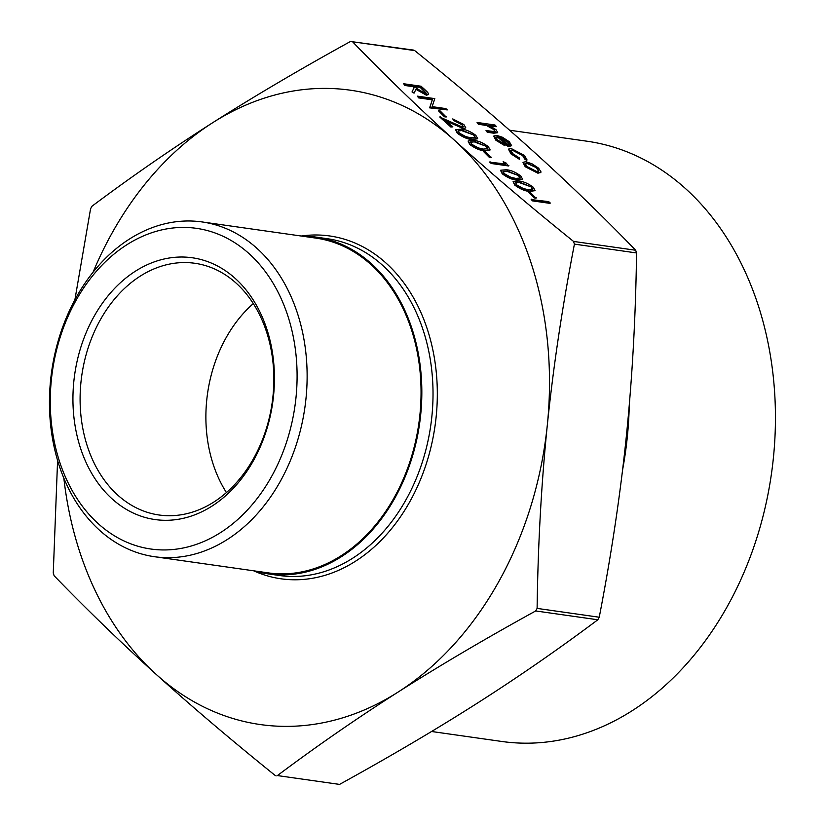 <?xml version="1.0" encoding="UTF-8"?>
<svg xmlns="http://www.w3.org/2000/svg" width="826" height="826" viewBox="0 0 826 826"><rect width="100%" height="100%" fill="white"/><g stroke="black" fill="none" stroke-linecap="round" stroke-linejoin="round"><path stroke-width="1.24" d="M550.044 203.382L532.615 200.904L531.159 199.593L548.825 201.637L550.044 203.382M536.053 198.219L534.267 197.972L528.258 191.911L530.044 192.159L536.053 198.219M534.928 190.682L529.466 191.425C524.902 191.085 519.988 188.968 514.712 185.065L513.08 181.73M503.137 161.72L505.873 162.836L508.64 165.974L491.212 163.496L489.756 162.175L505.636 163.982L503.137 161.72L504.789 163.858M491.109 157.621L489.322 157.363L483.324 151.303L485.11 151.561L491.109 157.621M489.994 150.074L484.521 150.817C479.968 150.487 475.043 148.36 469.767 144.457L468.135 141.122M463.21 126.77L461.755 124.623L453.97 120.658L452.751 118.913L463.851 124.53L465.771 127.762L463.334 128.639L446.66 121.236M465.616 127.958L463.334 128.639M463.572 128.216L445.328 120.038L452.875 126.853L450.851 127.028L439.824 117.065L461.971 126.884L463.376 126.584L461.755 124.623M446.174 117.013L444.388 116.765L438.379 110.694L440.165 110.952L446.174 117.013M418.606 97.891L417.388 96.146L434.806 98.624L432.122 106.637L445.834 108.588L447.289 109.91L429.634 107.855L432.287 99.832L418.606 97.891L417.388 96.146M428.405 94.608L426.371 95.197L415.901 89.322M414.053 93.142L412.019 91.944L414.094 87.69L412.917 86.627L404.874 85.481L403.656 83.746L421.074 86.224L424.327 89.156L427.765 92.44L428.56 94.422L426.608 94.773L416.139 88.898L414.053 93.142L412.257 91.51L414.332 87.267L413.155 86.203L405.112 85.057L403.656 83.746M527.071 159.903L526.771 160.389L524.737 159.17L522.651 155.587L512.585 150.291L510.675 150.549M519.75 158.933L511.263 153.502L508.61 149.062L511.232 148.535L524.562 155.484L527.009 159.965L524.975 158.747L522.889 155.164L512.822 149.867L510.757 150.322L512.843 153.739L519.389 157.952L519.513 159.356L511.026 153.925L508.517 149.289M505.14 145.293L496.147 139.842L493.845 136.011L496.736 135.381L502.353 137.219L509.363 141.752L511.624 145.706L508.496 146.243L497.892 136.662L495.879 137.044L497.52 139.904L504.572 144.23L504.903 145.717L495.91 140.265L493.752 136.238M511.624 145.706L508.258 146.667L497.655 137.085L495.796 137.292M74.887 299.817L90.571 208.771L91.985 206.221C131.251 176.826 171.478 148.99 212.685 122.713C253.933 96.436 299.797 69.405 350.265 41.599L352.568 41.765C385.35 75.651 419.36 108.526 454.61 140.389C489.901 172.262 529.549 205.942 573.533 241.419L574.421 244.124C562.33 306.611 553.296 366.93 547.318 425.07A320.354 242.328 -81.9 0 0 454.61 140.389A320.354 242.328 -81.9 0 0 212.685 122.713A320.354 242.328 -81.9 0 0 93.101 272.157M63.839 478.13A320.354 242.328 -81.9 0 0 156.176 674.377A320.354 242.328 -81.9 0 0 398.101 692.064A320.354 242.328 -81.9 0 0 547.318 425.07C541.391 483.22 537.984 544.324 537.106 608.401L535.682 610.951C485.213 638.746 439.349 665.787 398.101 692.064C356.904 718.341 316.668 746.177 277.412 775.573L339.538 784.401C390.017 756.595 435.88 729.564 477.129 703.287C518.325 677.01 558.562 649.174 597.817 619.779L599.242 617.228C611.333 554.752 620.367 494.433 626.345 436.293C632.272 378.143 635.679 317.029 636.557 252.952L635.669 250.247C602.897 216.36 568.877 183.486 533.637 151.623C498.336 119.749 458.698 86.069 414.704 50.593L413.64 50.118M496.416 126.306L488.868 125.242L496.013 129.692L497.706 132.542L493.989 132.779L487.485 131.85L486.029 130.539L494.753 131.644L494.196 129.238L486.793 125.108L478.543 123.766L477.087 122.454L494.96 124.994L496.178 126.729L490.231 125.893M497.541 132.728L493.752 133.203L487.257 132.274L486.029 130.539M494.516 132.067L493.958 129.661L486.555 125.542L478.306 124.199L477.087 122.454M540.803 172.397L537.902 173.212L525.212 166.749L523.013 162.505M477.511 138.799L472.038 139.542C467.485 139.202 462.56 137.085 457.284 133.182L455.653 129.847M522.445 179.407L516.983 180.151C512.419 179.81 507.505 177.683 502.229 173.79L500.597 170.445M276.163 775.882L275.099 775.408C231.115 739.931 191.467 706.251 156.176 674.377C120.926 642.514 86.916 609.64 54.134 575.753L53.256 573.048L57.593 460.402M413.65 50.107L352.568 41.765L414.704 50.593M629.267 405.091A304.154 230.072 98.1 0 1 622.608 469.767M254.532 570.931A170.084 128.66 -81.9 0 0 268.295 573.915A170.084 128.66 -81.9 0 0 410.481 462.488A170.084 128.66 -81.9 0 0 371.442 263.762A170.084 128.66 -81.9 0 0 316.141 237.114A170.084 128.66 -81.9 0 0 302.089 236.153M117.757 495.094A127.121 96.167 98.1 0 1 88.588 346.559A127.121 96.167 98.1 0 1 194.853 263.277A127.121 96.167 98.1 0 1 272.177 402.665A127.121 96.167 98.1 0 1 159.088 515.001A127.121 96.167 98.1 0 1 117.757 495.094M112.099 498.863A132.212 100.008 -81.9 0 0 273.52 395.974A132.212 100.008 -81.9 0 0 135.423 271.186A132.212 100.008 -81.9 0 0 112.099 498.863M249.111 253.696A161.948 122.506 98.1 0 1 220.552 532.584A161.948 122.506 98.1 0 1 51.377 379.733A161.948 122.506 98.1 0 1 249.111 253.696M226.438 492.564A127.121 96.167 98.1 0 1 253.293 303.586M509.601 130.219L587.09 141.225A303.132 229.308 98.1 0 1 685.642 188.71A303.132 229.308 98.1 0 1 755.212 542.878A303.132 229.308 98.1 0 1 501.805 741.469L431.575 731.495M257.041 248.419A169.072 127.896 -81.9 0 0 202.071 221.936A169.072 127.896 -81.9 0 0 51.666 371.339A169.072 127.896 -81.9 0 0 154.503 556.714A169.072 127.896 -81.9 0 0 295.842 445.957A169.072 127.896 -81.9 0 0 257.041 248.419M154.503 556.714L268.44 572.903A169.072 127.896 -81.9 0 0 409.768 462.147A169.072 127.896 -81.9 0 0 370.967 264.609A169.072 127.896 -81.9 0 0 315.997 238.125L202.071 221.936M494.753 131.644L495.538 131.303M499.606 137.023L508.61 145.149L509.745 144.674L507.866 141.597L499.606 137.023M509.59 144.86L507.629 142.02L500.484 137.808M541.04 171.963L538.139 172.789L525.45 166.325L523.106 162.278L525.863 161.7L532.006 163.816L538.635 168.194L541.04 171.963L540.689 172.665M537.055 167.967L527.308 163.021L525.191 163.455L527.009 166.542L536.673 171.478L538.779 171.044L537.055 167.967L527.071 163.445L525.109 163.693M538.624 171.24L536.828 168.39M420.744 87.277L414.941 86.451L417.884 89.136L425.163 93.452L426.278 93.214L420.744 87.277L415.53 86.998M426.092 93.39L420.506 87.701M447.289 109.91L429.871 107.432L432.287 99.832M432.525 99.409L418.844 97.468M446.412 116.59L444.388 116.765M444.625 116.342L438.379 110.694M461.992 124.199L453.97 120.658M452.875 126.853L450.851 127.028M451.089 126.605L440.062 116.642M454.207 120.235L452.751 118.913M457.521 132.759L455.735 129.62L461.249 129.155C465.719 129.424 470.583 131.489 475.838 135.361L477.665 138.592L472.276 139.119C467.722 138.778 462.797 136.662 457.521 132.759L457.284 133.182M462.715 130.477L458.12 130.735L459.359 133.058L465.833 136.631L470.83 137.808L475.342 137.415L474.103 135.154L462.715 130.477L458.038 130.983M474.103 135.154L462.477 130.9M475.177 137.612L473.866 135.578M470.004 144.034L468.218 140.895L473.732 140.43C478.202 140.709 483.065 142.774 488.321 146.636L490.148 149.867L484.759 150.394C480.205 150.064 475.28 147.937 470.004 144.034L469.767 144.457M475.198 141.752L470.603 142.02L471.842 144.333L478.316 147.906L483.313 149.083L487.825 148.701L486.586 146.429L475.198 141.752L470.521 142.258M486.586 146.429L474.96 142.175M487.66 148.886L486.349 146.852M491.346 157.198L489.322 157.363M489.56 156.94L483.324 151.303M508.878 165.551L491.212 163.496M491.449 163.073L489.994 161.751M502.466 173.357L500.68 170.228L506.193 169.764C510.654 170.032 515.517 172.097 520.783 175.969L522.6 179.19L517.221 179.727C512.657 179.387 507.742 177.26 502.466 173.357L502.229 173.79M507.649 171.075L503.055 171.343L504.304 173.656L510.767 177.229L515.765 178.406L520.277 178.024L519.038 175.752L507.649 171.075L502.972 171.591M519.038 175.752L507.412 171.498M520.112 178.22L518.811 176.175M514.949 184.642L513.163 181.503L518.676 181.039C523.137 181.307 528 183.372 533.266 187.244L535.083 190.476L529.703 191.002C525.14 190.661 520.225 188.545 514.949 184.642L514.712 185.065M520.132 182.36L515.538 182.618L516.787 184.941L523.25 188.514L528.248 189.691L532.76 189.299L531.521 187.037L520.132 182.36L515.455 182.866M531.521 187.037L519.895 182.783M532.594 189.495L531.294 187.461M536.291 197.796L534.267 197.972M534.505 197.548L528.258 191.911M550.281 202.959L532.615 200.904M532.853 200.481L531.397 199.159M635.669 250.247L573.533 241.419M535.682 610.951L597.817 619.779M599.242 617.228L537.106 608.401M339.538 784.401L277.412 775.573M574.421 244.124L636.557 252.952M316.141 237.114L327.344 238.714A170.084 128.66 98.1 0 1 382.644 265.353A170.084 128.66 98.1 0 1 421.673 464.078A170.084 128.66 98.1 0 1 279.487 575.505L268.295 573.915M253.665 570.807A173.14 130.973 -81.9 0 0 419.205 482.632A173.14 130.973 -81.9 0 0 386.041 263.091A173.14 130.973 -81.9 0 0 301.232 236.029"/></g></svg>

